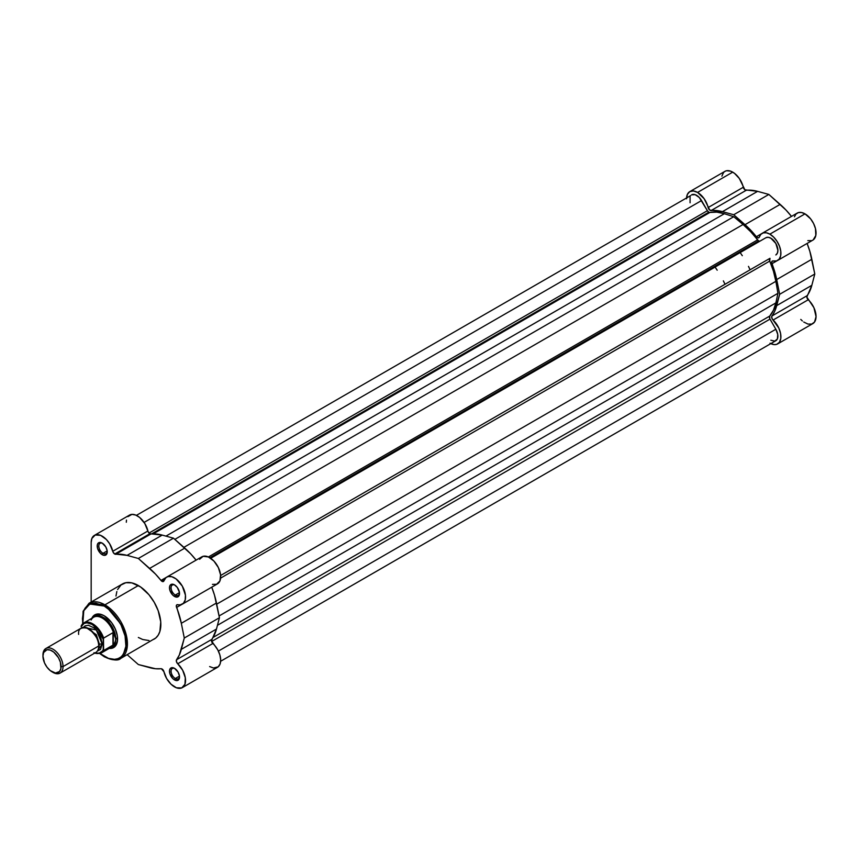 <?xml version="1.0" encoding="UTF-8"?>
<svg xmlns="http://www.w3.org/2000/svg" width="859" height="859" viewBox="0 0 859 859"><rect width="100%" height="100%" fill="white"/><g stroke="black" fill="none" stroke-linecap="round" stroke-linejoin="round"><path stroke-width="1.29" d="M686.577 197.731A15.623 9.02 60 0 1 689.766 191.643A15.623 9.02 60 0 1 697.583 192.427L732.716 172.133A15.623 9.02 -120 0 0 724.91 171.36L723.536 172.498L721.893 176.149M813.151 239.929L815.814 235.484L815.47 228.58L813.58 223.533L810.628 218.884L805.012 213.87A15.623 9.02 -120 0 0 797.195 213.096L762.062 233.38A15.623 9.02 60 0 1 769.868 234.153L805.012 213.87L801.544 212.517L798.441 212.581L795.982 214.052L794.446 216.801M686.534 198.794L687.372 194.402L689.766 191.643L693.353 190.956L697.583 192.427L704.155 198.719L709.77 210.111L722.44 211.647L733.726 214.739L750.852 230.33L756.779 237.159L758.508 237.868L759.302 237.084A15.623 9.02 60 0 1 762.062 233.38M756.715 243.022A56.791 32.792 -120 0 0 756.221 242.356A56.791 32.792 -120 0 1 756.715 243.022M747.18 247.564A56.791 32.792 60 0 1 747.674 248.24M800.771 319.419L802.338 320.922M803.734 322.018L807.954 324.079L811.744 324.09L814.547 322.028L816.05 316.627L813.924 307.715L806.826 297.064L811.83 285.328L814.794 274.01L809.854 251.386L807.095 243.419M807.814 240.649L811.712 240.627M791.504 216.414L785.985 210.036L768.859 194.445L757.584 191.353L744.914 189.818L739.288 178.436L734.466 173.303L730.569 171.134L726.585 170.737L724.91 171.36L689.766 191.643M791.483 216.393A62.825 36.271 -120 0 0 780.144 204.388L745.011 224.671L780.144 204.388L768.859 194.445L733.726 214.739L722.44 211.647L757.584 191.353A62.825 36.271 -120 0 0 746.224 190.279L711.091 210.562A2.835 1.643 60 0 1 708.138 207.545L743.282 187.262A2.835 1.643 -120 0 0 746.224 190.279L711.091 210.562A62.825 36.271 60 0 1 722.44 211.647L757.584 191.353L768.859 194.445L733.726 214.739L745.011 224.671A62.825 36.271 60 0 1 756.36 236.708A2.835 1.643 60 0 0 758.808 237.76L758.808 237.76A2.835 1.643 60 0 0 759.302 237.084L760.849 234.346L763.297 232.864L766.411 232.8L769.868 234.153L773.712 237.17L777.073 241.411L779.543 246.34L780.788 251.333L780.67 255.778L779.21 259.107L776.568 260.911L772.681 260.932L771.693 262.049L776.697 279.562L779.661 294.293L774.721 311.216L771.672 316.821L772.316 319.076L778.791 328.009L780.584 333.475L780.799 338.489L779.403 342.312L776.611 344.373L774.163 344.609L770.008 343.213M777.674 343.901L812.818 323.618A15.623 9.02 -120 0 0 808.233 299.759L773.089 320.042A15.623 9.02 60 0 1 777.674 343.901A15.623 9.02 60 0 1 770.813 343.632M807.106 243.451A62.825 36.271 -120 0 1 811.83 259.268L776.697 279.562L811.83 259.268L814.794 274.01L779.661 294.293L776.697 279.562A62.825 36.271 60 0 0 771.951 263.702L777.18 260.685L771.951 263.702A2.835 1.643 60 0 1 772.262 261.061A2.835 1.643 60 0 1 773.089 260.964A15.623 9.02 60 0 0 777.674 260.438A15.623 9.02 60 0 0 780.069 247.918A15.623 9.02 60 0 0 769.868 234.153L805.012 213.87A15.623 9.02 -120 0 1 815.212 227.635A15.623 9.02 -120 0 1 812.818 240.144L777.674 260.438M811.83 285.328L814.794 274.01L779.661 294.293L776.697 305.611L811.83 285.328L776.697 305.611A62.825 36.271 60 0 1 771.951 315.983L807.095 295.7A62.825 36.271 -120 0 0 811.83 285.328M807.095 295.7A2.835 1.643 -120 0 0 808.233 299.759L773.089 320.042A2.835 1.643 60 0 1 771.951 315.983L807.095 295.7M756.36 236.708L761.589 233.68L756.36 236.708M743.282 187.262A15.623 9.02 -120 0 0 732.716 172.133L697.583 192.427A15.623 9.02 60 0 1 708.138 207.545L743.282 187.262M758.637 240.96A2.835 1.643 -120 0 0 760.043 241.1L765.906 237.718L760.054 241.1L758.637 240.96L209.907 557.759L758.637 240.96A2.835 1.643 -120 0 1 757.531 239.929A61.053 35.251 -120 0 0 743.067 224.5L733.726 216.715L174.849 539.377L733.726 216.715L743.067 224.5L183.89 547.344L743.067 224.5L750.583 231.619L758.637 240.96M708.815 212.194A2.835 1.643 -120 0 0 709.921 212.441L153.192 533.868L709.921 212.441L716.868 212.152L724.384 213.708A61.053 35.251 -120 0 0 709.921 212.441L708.815 212.194L151.495 533.954L708.815 212.194A2.835 1.643 -120 0 1 707.386 210.691L149.015 533.063L707.386 210.691L708.815 212.194M217.445 625.309L775.87 302.905L777.943 293.306L219.066 615.967L777.943 293.306L775.87 302.905L217.445 625.309M769.739 316.058A61.053 35.251 -120 0 0 775.87 302.905L773.465 310.185L769.739 316.058A2.835 1.643 -120 0 0 769.997 319.118L211.615 641.501L769.997 319.118L775.838 329.255L769.771 318.689L769.739 316.058L213.011 637.485L769.739 316.058M218.39 651.09L775.838 329.255L218.39 651.09M220.645 661.269L775.838 340.722A9.943 5.734 -120 0 0 775.838 329.255L777.76 334.516L777.363 338.972L774.775 341.12L770.867 340.239M701.545 200.566A9.943 5.734 -120 0 0 691.602 194.832L695.199 194.682L699.269 197.495L707.386 210.691L701.545 200.566L144.097 522.412L701.545 200.566M165.959 536.113L724.384 213.708L733.726 216.715L724.384 213.708L165.959 536.113M208.404 556.965L757.531 239.929L208.404 556.965M210.691 558.264L765.906 237.718L210.691 558.264L765.906 237.718L768.182 237.277L770.867 238.211L775.838 243.462L777.9 250.388L777.363 253.18L775.838 254.94A9.943 5.734 -120 0 0 775.838 243.462A9.943 5.734 -120 0 0 765.906 237.718M220.634 575.487L769.997 258.312A2.835 1.643 -120 0 0 769.739 261.082L220.613 578.118L769.739 261.082L773.465 271.261L775.87 281.322A61.053 35.251 -120 0 0 769.739 261.082L769.997 258.312L220.634 575.487M216.693 604.156L775.87 281.322L777.943 293.306L775.87 281.322L216.693 604.156M690.078 202.788L690.078 196.582M690.733 195.551L136.409 515.368M152.623 639.815L154.255 639.053A31.804 18.361 -120 0 0 159.13 613.573A31.804 18.361 -120 0 0 138.353 585.537L104.927 604.843A31.804 18.361 60 0 1 125.704 632.868A31.804 18.361 60 0 1 120.829 658.359L127.25 646.838L123.857 627.736L104.927 604.843A0.999 0.569 120 0 0 104.218 606.057C110.596 608.73 125.704 625.008 126.005 643.799C125.704 662.246 110.596 661.065 104.218 656.373A0.999 0.569 120 0 0 104.422 656.834A0.999 0.569 -60 0 1 104.218 656.373L99.966 653.441M174.914 668.581A5.959 3.447 -120 0 0 171.091 671.437A5.959 3.447 -120 0 0 175.3 678.513L174.495 679.909A7.097 4.102 60 0 1 169.481 671.212A7.097 4.102 60 0 1 174.495 668.313L171.714 667.679L170.329 668.485L169.577 670.138L169.857 673.649L172.573 678.363L174.495 679.909L177.287 680.543L179.134 679.007L179.424 675.829L178.049 672.06L174.495 668.313A7.097 4.102 60 0 1 179.52 677.01A7.097 4.102 60 0 1 174.495 679.909L175.3 678.513A5.959 3.447 60 0 1 171.403 673.263A5.959 3.447 60 0 1 172.315 668.485A5.959 3.447 60 0 1 174.914 668.581M102.629 543.371A5.959 3.447 -120 0 0 98.806 546.238A5.959 3.447 -120 0 0 103.016 553.314L102.21 554.699A7.097 4.102 60 0 1 97.196 546.013A7.097 4.102 60 0 1 102.21 543.113L100.288 542.437L98.033 543.275L97.292 544.928L97.572 548.45L100.288 553.153L103.187 555.161L105.002 555.333L106.849 553.808L107.139 550.619L105.764 546.861L102.21 543.113A7.097 4.102 60 0 1 107.235 551.8A7.097 4.102 60 0 1 102.21 554.699L103.016 553.314A5.959 3.447 60 0 1 99.118 548.053A5.959 3.447 60 0 1 100.031 543.275A5.959 3.447 60 0 1 102.629 543.371M174.914 585.108A5.959 3.447 -120 0 0 171.091 587.964A5.959 3.447 -120 0 0 175.3 595.051L174.495 596.436A7.097 4.102 60 0 1 169.481 587.739A7.097 4.102 60 0 1 174.495 584.85L172.573 584.174L170.329 585.011L169.577 586.665L169.857 590.187L172.573 594.89L174.495 596.436L177.287 597.069L179.134 595.534L179.424 592.356L177.287 587.427L174.495 584.85A7.097 4.102 60 0 1 179.52 593.537A7.097 4.102 60 0 1 174.495 596.436L175.3 595.051A5.959 3.447 60 0 1 171.403 589.789A5.959 3.447 60 0 1 172.315 585.011A5.959 3.447 60 0 1 174.914 585.108M96.144 615.388A17.749 10.244 60 0 1 104.626 616.043A17.749 10.244 -120 0 0 95.295 615.989M91.849 618.276A18.887 10.899 60 0 1 104.218 615.796L101.62 614.593L96.799 614.11L93.116 616.247L91.849 618.276M196.131 560.154L190.623 553.776L173.497 538.185L162.211 535.093L149.831 533.74A2.835 1.643 -120 0 0 150.862 534.008L115.718 554.302A2.835 1.643 60 0 1 114.698 554.034L149.831 533.74L148.199 531.818L144.806 523.518L139.63 517.451L135.722 515.067L132.018 514.369L127.841 516.646M162.018 581.35L164.198 580.093L162.018 581.35L163.21 581.586L163.94 580.824A2.835 1.643 60 0 1 163.435 581.489A2.835 1.643 60 0 1 162.018 581.35A2.835 1.643 60 0 1 160.998 580.437L162.018 581.35M174.495 686.867A15.623 9.02 60 0 1 163.94 671.738L161.406 668.742L155.479 668.731L138.353 664.544L127.164 654.698L138.353 664.544L149.638 667.636A62.825 36.271 60 0 0 160.998 668.721A2.835 1.643 60 0 1 163.94 671.738L166.603 678.47L171.038 684.226L176.449 687.791L181.711 687.93L184.964 684.236L185.308 677.73L182.645 670.213L177.727 663.782A2.835 1.643 60 0 1 176.578 659.723L176.439 661.655L177.727 663.782A15.623 9.02 60 0 1 182.312 687.64A15.623 9.02 60 0 1 174.495 686.867M179.467 592.646L175.3 595.051L179.467 592.646M107.171 550.909L103.016 553.314L107.171 550.909M179.467 676.119L175.3 678.513L179.467 676.119M120.829 658.359A31.804 18.361 60 0 1 104.927 656.781A0.999 0.569 -60 0 1 104.422 656.834C112.926 660.453 118.392 660.968 120.829 658.359L155.737 638.022L158.185 635.198L159.881 631.472L160.74 621.884L158.185 610.717L154.255 602.331L148.961 594.729L140.565 586.944L131.824 582.885L125.865 582.703L120.969 585L117.576 589.575M209.639 666.573L213.483 668.001L218.218 666.809L220.097 663.953L220.677 659.819L219.872 654.945L217.789 649.919L211.464 640.793L216.468 629.056L219.432 617.739L214.492 595.115L211.722 587.148M212.452 584.378L216.608 584.27L219.925 580.942L220.57 574.864L218.39 567.616L213.934 561.077L208.361 556.954L203.121 556.299L199.578 559.284M126.477 520.092L126.305 522.24M94.404 535.382A15.623 9.02 60 0 1 112.776 551.285L147.909 530.991A15.623 9.02 -120 0 0 129.537 515.089L94.404 535.382A15.623 9.02 60 0 0 91.172 542.534L91.172 602.03L91.172 542.534L91.859 538.486L95.252 534.985L100.578 535.35L106.366 539.484L109.662 543.801L113.055 552.101L114.698 554.034L127.068 555.376L138.353 558.468L155.479 574.059L160.998 580.437L166.227 577.42L160.998 580.437A62.825 36.271 60 0 0 149.638 568.411L138.353 558.468L173.497 538.185L184.782 548.117L149.638 568.411L184.782 548.117A62.825 36.271 -120 0 1 196.11 560.132M166.689 577.119A15.623 9.02 60 0 1 182.312 586.128A15.623 9.02 60 0 1 182.312 604.167L217.445 583.884A15.623 9.02 -120 0 0 217.445 565.845A15.623 9.02 -120 0 0 201.833 556.825L166.689 577.119A15.623 9.02 60 0 0 163.94 580.824L165.927 577.645L167.988 576.582L171.821 576.722L176.063 578.912L182.312 586.128L185.437 595.158L185.211 599.915L183.418 603.308L180.304 604.843L176.943 604.768L176.32 605.778L181.324 623.29L184.288 638.033L179.348 654.955L176.578 659.723L211.722 639.429A2.835 1.643 -120 0 0 212.86 643.488L177.727 663.782L212.86 643.488A15.623 9.02 -120 0 1 217.445 667.346L182.312 687.64M116.835 591.55L115.976 596.039M138.353 637.475L142.744 639.515L148.961 640.535M82.625 623.838L83.098 611.254L89.025 603.265A31.804 18.361 60 0 1 104.927 604.843L138.353 585.537A31.804 18.361 -120 0 0 122.45 583.97L89.025 603.265L104.927 604.843A0.999 0.569 -60 0 0 104.218 606.057L110.543 610.792L114.494 614.958L121.065 624.976L125.07 635.95L125.897 646.204L123.438 654.171L121.065 656.899L118.037 658.649L114.494 659.336L108.47 658.348L100.084 653.527M82.851 623.784L82.432 618.641L83.366 611.876L85.009 608.269L87.382 605.531L92.117 603.308L95.886 603.158L104.218 606.057L89.83 604.017L83.774 610.728L82.829 623.645M109.243 648.405L111.638 648.32L115.321 646.193L117.318 641.791L117.318 635.767L115.321 629.056L111.638 622.678L104.218 615.796A18.887 10.899 60 0 1 117.576 638.924A18.887 10.899 60 0 1 109.243 648.405M112.948 646.569A17.749 10.244 -120 0 0 117.565 638.452A17.749 10.244 60 0 1 113.893 646.129M179.499 676.516A5.959 3.447 60 0 1 178.285 678.814A5.959 3.447 60 0 1 175.3 678.513A5.959 3.447 -120 0 0 179.499 676.516M107.214 551.306A5.959 3.447 60 0 1 106.001 553.604A5.959 3.447 60 0 1 103.016 553.314A5.959 3.447 -120 0 0 107.214 551.306M179.499 593.043A5.959 3.447 60 0 1 178.285 595.341A5.959 3.447 60 0 1 175.3 595.051A5.959 3.447 -120 0 0 179.499 593.043M182.312 604.167A15.623 9.02 60 0 1 177.727 604.704A2.835 1.643 60 0 0 176.89 604.8L176.89 604.79A2.835 1.643 60 0 0 176.578 607.442A62.825 36.271 60 0 1 181.324 623.29L184.288 638.033L219.432 617.739L216.468 629.056L181.324 649.35A62.825 36.271 60 0 1 176.578 659.723L211.722 639.429A62.825 36.271 -120 0 0 216.468 629.056L181.324 649.35L184.288 638.033L219.432 617.739L216.468 603.007L181.324 623.29L216.468 603.007A62.825 36.271 -120 0 0 211.733 587.18M181.818 604.414L176.578 607.442L181.818 604.414M127.068 555.376L138.353 558.468L173.497 538.185L162.211 535.093L127.068 555.376L162.211 535.093A62.825 36.271 -120 0 0 150.862 534.008L115.718 554.302A62.825 36.271 60 0 1 127.068 555.376M149.831 533.74L114.698 554.034A2.835 1.643 60 0 1 112.776 551.285L147.909 530.991A2.835 1.643 -120 0 0 149.831 533.74M88.66 651.798L98.699 646C99.268 640.846 95.918 635.048 88.66 628.605C81.39 626.662 78.051 628.595 78.62 634.404M98.678 645.216A2.888 1.664 180 0 1 99.451 644.4L98.377 648.717L99.451 644.4A2.888 1.664 0 0 0 98.678 645.216M86.147 627.532L96.348 634.747L99.451 644.4L96.348 634.747L86.147 627.532M60.087 673.091L95.757 652.496A14.195 8.193 -120 0 0 98.699 646L63.029 666.595A14.195 8.193 60 0 1 60.087 673.091A14.195 8.193 60 0 1 52.485 672.082M52.012 671.824L52.99 672.393A14.195 8.193 -120 0 0 63.029 666.595L61.075 666.595A12.821 7.398 60 0 1 52.012 671.824A12.821 7.398 60 0 1 42.95 656.126L43.637 652.518L46.977 649.748L50.241 650.08L53.784 652.121L58.423 657.661L60.388 662.192L60.903 668.527L59.55 671.523L55.481 673.026L50.241 670.6L46.977 667.153L44.475 662.826L42.95 656.126A12.821 7.398 60 0 1 52.012 650.897A12.821 7.398 60 0 1 61.075 666.595L63.029 666.595A14.195 8.193 -120 0 0 52.99 649.2A14.195 8.193 -120 0 0 42.95 654.998A14.195 8.193 60 0 1 45.892 648.502A14.195 8.193 60 0 1 56.834 652.303A14.195 8.193 60 0 1 63.029 666.595L98.699 646A14.195 8.193 -120 0 0 92.504 631.709A14.195 8.193 -120 0 0 81.562 627.908L45.892 648.502M83.538 627.274L96.305 629.991L102.21 643.971A2.888 1.664 0 0 0 99.451 644.4A2.888 1.664 180 0 1 102.21 643.971L100.524 636.551L97.754 631.752L94.136 627.929L88.327 625.245L85.073 625.878L83.538 627.274M91.118 620.015A17.395 10.04 60 0 1 92.063 618.566A17.395 10.04 60 0 1 103.391 618.759A17.395 10.04 60 0 1 113.624 633.158L115.761 639.042A17.749 10.244 -120 0 0 106.838 620.015A17.749 10.244 -120 0 0 92.751 617.75A17.749 10.244 60 0 1 94.34 616.429A17.749 10.244 60 0 1 108.019 621.186A17.749 10.244 60 0 1 115.761 639.042A17.749 10.244 60 0 1 112.089 647.171A17.749 10.244 60 0 1 110.145 647.879A17.749 10.244 -120 0 0 115.761 639.042L117.554 638.012L115.761 639.042L115.224 641.909L113.302 644.916L103.617 650.564A17.395 10.04 60 0 1 101.265 653.001L111.036 647.364A17.395 10.04 -120 0 0 113.624 644.475A17.395 10.04 60 0 1 109.093 648.073M715.042 267.085A56.791 32.792 60 0 1 717.201 270.188M723.375 280.882A56.791 32.792 60 0 1 724.985 284.297M750.09 269.801A56.791 32.792 -120 0 0 748.479 266.387M742.294 255.692A56.791 32.792 -120 0 0 740.147 252.589M113.624 633.158A17.395 10.04 -120 0 0 93.642 617.234L83.881 622.882A17.395 10.04 60 0 1 103.617 638.065L112.959 632.675L113.624 633.158L112.959 632.675L103.488 638.205L103.617 650.564L112.959 645.173L112.959 632.675L112.959 645.173L113.302 632.654L113.302 644.916L114.548 643.241L115.632 640.503L115.632 637.561L113.624 633.158M81.53 625.32L81.133 626.683L84.118 623.409L87.038 622.818L92.171 624.439L98.839 630.646L103.22 639.44L103.617 638.065A17.395 10.04 -120 0 0 84.279 622.668A17.395 10.04 -120 0 0 81.53 625.32A17.395 10.04 60 0 1 83.881 622.882L81.358 625.513M81.304 625.631L81.133 626.683A16.826 9.717 60 0 1 92.171 624.439A16.826 9.717 60 0 1 103.22 639.44L103.22 649.662L102.436 651.047L98.839 653.398L93.932 652.776M97.292 651.101L100.524 649.436L102.21 643.971L97.292 651.101M100.868 653.216A17.395 10.04 -120 0 0 103.617 650.564L103.22 649.662A16.826 9.717 60 0 1 94.758 653.076M105.023 616.257L104.218 615.796M104.422 656.834L99.816 653.613M94.511 653.216L101.265 653.001"/></g></svg>
